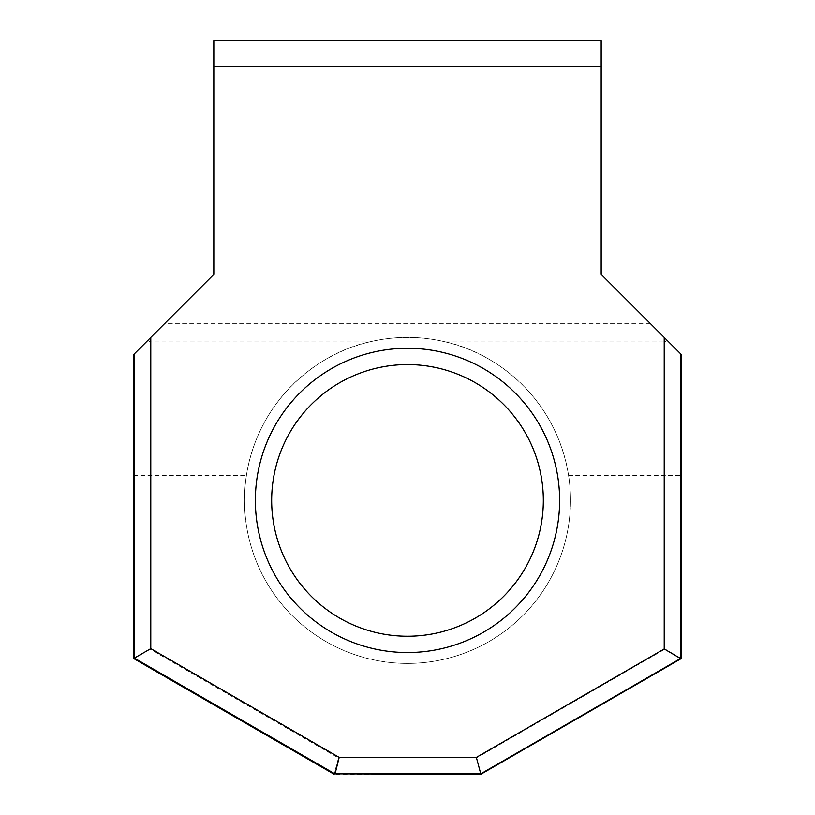 <?xml version="1.0" encoding="UTF-8"?>
<svg xmlns="http://www.w3.org/2000/svg" width="815" height="815" viewBox="0 0 815 815"><rect width="100%" height="100%" fill="white"/><g stroke="black" fill="none" stroke-linecap="round" stroke-linejoin="round"><path stroke-width="0.61" stroke-dasharray="4.08 3.06" d="M543.33 500.41A135.83 135.83 0 0 0 407.5 364.58A135.83 135.83 0 0 0 271.67 500.41A135.83 135.83 0 0 0 407.5 636.24A135.83 135.83 0 0 0 543.33 500.41A135.83 135.83 0 0 1 407.5 636.24A135.83 135.83 0 0 1 271.67 500.41M570.5 500.41A163 163 0 0 0 407.5 337.41A163 163 0 0 0 244.5 500.41A163 163 0 0 0 407.5 663.41A163 163 0 0 0 570.5 500.41A163 163 0 0 1 407.5 663.41A163 163 0 0 1 246.436 475.349C259.17 396.426 321.426 352.111 369.419 341.923C394.806 335.923 420.194 335.923 445.581 341.923C493.9 352.375 555.586 396.131 568.564 475.349A163 163 0 0 1 570.5 500.41M213.825 40.75L213.825 274.38L133.66 354.556L133.66 658.51L334.13 774.25L480.87 774.25L681.34 658.51L681.34 354.556L601.175 274.38L601.175 40.75M445.581 341.923L665.04 341.923L665.04 649.097L476.51 757.95L338.49 757.95L149.96 649.097L149.96 341.923L369.419 341.923M650.156 323.372L164.844 323.372M149.96 341.923L148.371 339.845M666.629 339.845L665.04 341.923M665.04 649.097L681.34 658.51M476.51 757.95L480.87 774.25M338.49 757.95L334.13 774.25M149.96 649.097L133.66 658.51M133.66 475.349L246.436 475.349M568.564 475.349L681.34 475.349"/><path stroke-width="1.22" d="M559.63 500.41A152.13 152.13 0 0 1 407.5 652.54A152.13 152.13 0 0 1 255.37 500.41A152.13 152.13 0 0 1 407.5 348.28A152.13 152.13 0 0 1 559.63 500.41M271.67 500.41A135.83 135.83 0 0 0 407.5 636.24A135.83 135.83 0 0 0 543.33 500.41A135.83 135.83 0 0 0 407.5 364.58A135.83 135.83 0 0 0 271.67 500.41M664.215 337.43L680.647 353.853L680.647 658.449L480.769 773.843L334.822 773.843L134.353 658.113L133.66 658.51L133.66 354.556L150.785 337.43L150.785 648.628L339.193 757.4L476.357 757.4L664.215 648.944L664.215 337.43L601.175 274.38L601.175 66.382L213.825 66.382L213.825 40.75L601.175 40.75L601.175 66.382M150.785 337.43L213.825 274.38L213.825 66.382M334.822 773.843L480.87 774.25L681.34 658.51L681.34 354.556L680.647 353.853M133.66 658.51L334.13 774.25L133.66 658.51M680.647 658.449L681.34 658.51M476.357 757.4L480.87 774.25M150.785 648.628L134.353 658.113L134.353 353.853M339.193 757.4L335.067 773.843M664.215 648.944L680.515 658.52"/></g></svg>

